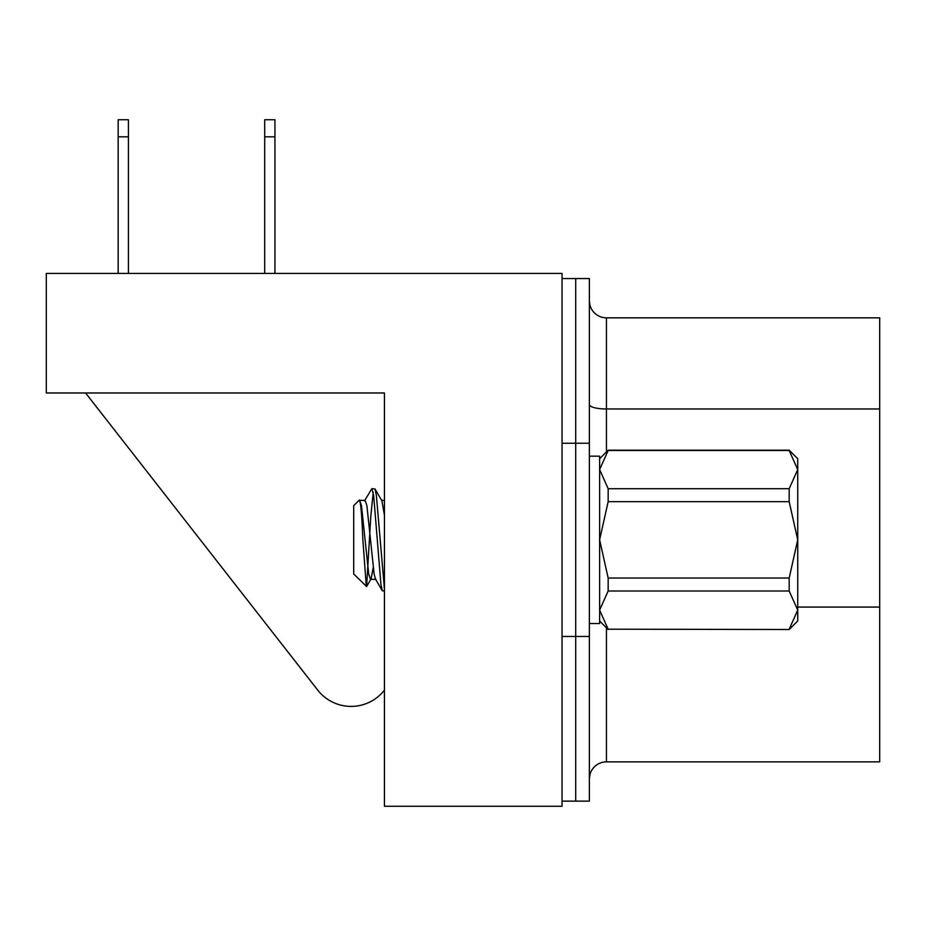 <?xml version="1.0" encoding="UTF-8"?>
<svg xmlns="http://www.w3.org/2000/svg" width="926" height="926" viewBox="0 0 926 926"><rect width="100%" height="100%" fill="white"/><g stroke="black" fill="none" stroke-linecap="round" stroke-linejoin="round"><path stroke-width="1.39" d="M562.047 278.564L575.717 278.564L575.717 801.14L589.376 801.14L589.376 278.564L575.717 278.564L575.717 801.14L562.047 801.14M317.745 690.136L85.574 392.983L317.745 690.136A42.318 42.318 0 0 0 384.44 690.136L384.44 591.089L382.276 590.707L380.91 584.225L373.676 495.479L371.87 488.615L375.018 488.986L376.384 495.479L384.44 589.156M70.214 392.983L384.44 392.983L384.44 806.268L562.047 806.268L562.047 273.436L46.3 273.436L46.3 392.983L384.44 392.983L384.44 500.353L381.639 500.353M589.376 456.171L599.62 456.171L599.62 623.534L589.376 623.534M590.163 773.812L589.387 778.315L590.163 773.812M589.387 301.39L589.989 305.314L589.387 301.39M589.989 305.314A17.073 17.073 0 0 0 606.449 317.838L879.7 317.838L879.7 761.867L606.449 761.867A17.073 17.073 0 0 0 589.376 778.94M264.697 273.436L264.697 119.732L274.941 119.732L274.941 273.436M274.941 136.816L264.697 136.816M118.169 136.816L118.169 119.732L128.413 119.732L128.413 136.816L118.169 136.816L118.169 273.436M128.413 136.816L128.413 273.436M366.615 586.517L371.071 578.866L370.516 579.34L368.71 574.051L361.476 505.642L359.438 499.959L353.697 505.7L353.697 574.004L366.615 586.517L370.782 516.534L373.224 492.354M359.045 500.954C360.388 498.338 361.672 511.302 362.876 539.846L366.314 586.621M384.07 587.35L384.44 584.838M364.531 500.827L371.87 488.615M789.183 629.194L797.726 610.107L797.726 620.976L789.183 629.506L608.162 629.194L789.183 629.506M599.62 458.729L608.162 450.186L789.183 450.186L797.726 458.729L797.726 469.598L789.183 450.511L608.162 450.511L599.62 469.598L608.162 488.696L789.183 488.696L797.726 469.598L797.726 539.846L789.183 501.66L608.162 501.66L599.62 539.846L608.162 578.032L789.183 578.032L797.726 539.846L797.726 610.107L789.183 591.008L608.162 591.008L599.62 610.107L608.162 629.194M789.183 578.032L789.183 591.008M789.183 488.696L789.183 501.66M608.162 578.032L608.162 591.008M608.162 488.696L608.162 501.66M371.071 578.866L373.224 567.522M375.018 488.986L381.917 500.827L384.44 515.296M359.67 500.353L365.087 500.353L366.893 505.642L374.127 574.051L375.377 578.866L382.276 590.707M384.07 512.182L384.44 509.288M589.376 636.463L562.047 636.463M589.376 443.241L562.047 443.241M879.7 607.074L797.726 607.074M606.449 627.805L606.449 761.867M606.449 317.838L606.449 451.9M879.7 408.979L606.449 408.979A17.073 4.422 0 0 1 589.376 404.558M599.62 620.976L608.162 629.506M370.516 579.34L375.933 579.34"/></g></svg>
